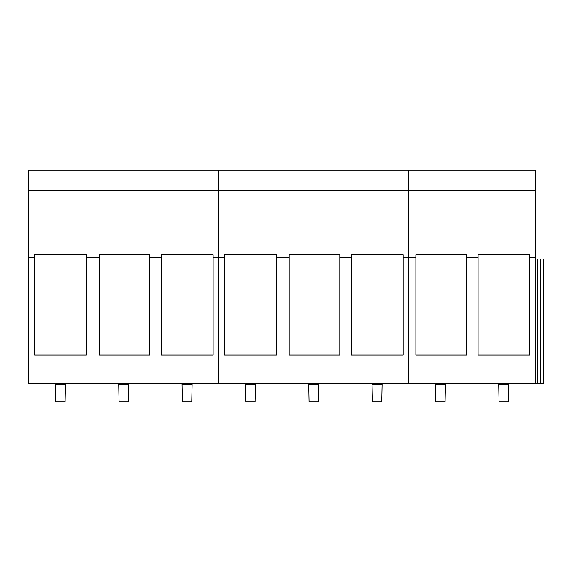 <?xml version="1.0" encoding="UTF-8"?>
<svg xmlns="http://www.w3.org/2000/svg" width="572" height="572" viewBox="0 0 572 572"><rect width="100%" height="100%" fill="white"/><g stroke="black" fill="none" stroke-linecap="round" stroke-linejoin="round"><path stroke-width="0.86" d="M498.712 383.683L499.077 401.766L508.422 401.766L508.787 383.683M435.378 383.683L435.735 401.766L445.087 401.766L445.452 383.683M372.043 383.683L372.401 401.766L381.753 401.766L382.11 383.683M308.708 383.683L309.066 401.766L318.418 401.766L318.776 383.683M245.367 383.683L245.731 401.766L255.076 401.766L255.441 383.683M182.032 383.683L182.389 401.766L191.742 401.766L192.106 383.683M118.697 383.683L119.055 401.766L128.407 401.766L128.764 383.683M55.362 383.683L55.72 401.766L65.072 401.766L65.43 383.683M28.6 190.34L218.611 190.34L218.611 170.234L218.611 190.34L535.292 190.34L535.292 170.234L408.623 170.234L408.623 190.34L408.623 170.234L28.6 170.234L28.6 383.683L408.623 383.683L408.623 257.757L415.851 257.757L415.851 355.012L466.473 355.012L466.473 257.757L478.063 257.757L478.063 355.012L529.808 355.012L529.808 257.757L535.292 257.757L535.292 383.683L543.4 383.683L543.4 259.009L540.676 259.009L540.676 383.683M535.292 383.683L408.623 383.683L408.623 190.34L408.623 257.757L403.131 257.757L403.131 355.012L351.394 355.012L351.394 257.757L339.797 257.757L339.797 355.012L289.175 355.012L289.175 257.757L276.462 257.757L276.462 355.012L224.596 355.012L224.596 254.776L276.462 254.776L276.462 257.757M415.851 257.757L415.851 254.776L466.473 254.776L466.473 257.757M529.808 257.757L529.808 254.776L478.063 254.776L478.063 257.757M535.292 190.34L535.292 257.757M535.292 259.009L540.676 259.009M537.537 259.009L537.537 383.683M289.175 257.757L289.175 254.776L339.797 254.776L339.797 257.757M351.394 257.757L351.394 254.776L403.131 254.776L403.131 257.757M86.451 257.757L86.451 355.012L34.585 355.012L34.585 254.776L86.451 254.776L86.451 257.757L99.17 257.757L99.17 254.776L149.785 254.776L149.785 257.757L161.383 257.757L161.383 254.776L213.127 254.776L213.127 257.757L218.611 257.757L218.611 383.683L218.611 190.34L218.611 257.757L224.596 257.757M149.785 257.757L149.785 355.012L99.17 355.012L99.17 257.757M213.127 257.757L213.127 355.012L161.383 355.012L161.383 257.757M28.6 257.757L34.585 257.757M499.077 384.305L508.422 384.305M435.735 384.305L445.087 384.305M372.401 384.305L381.753 384.305M309.066 384.305L318.418 384.305M245.731 384.305L255.076 384.305M182.389 384.305L191.742 384.305M119.055 384.305L128.407 384.305M55.72 384.305L65.072 384.305"/></g></svg>
